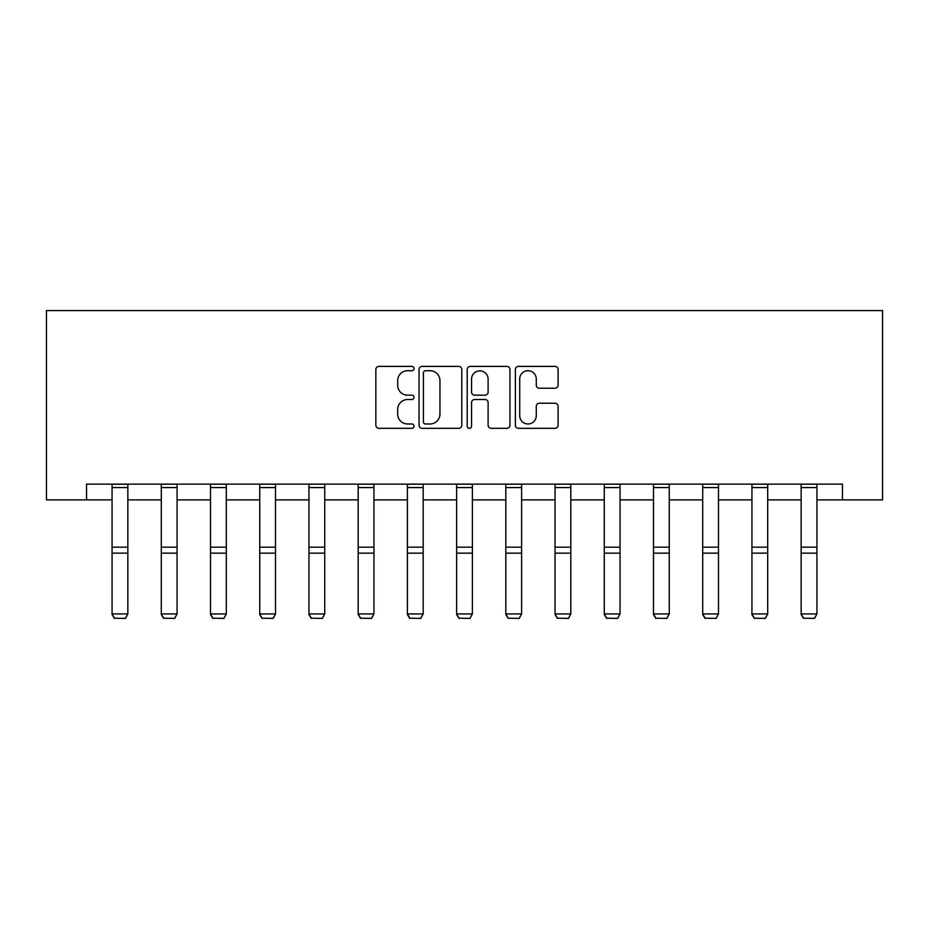 <?xml version="1.0" encoding="UTF-8"?>
<svg xmlns="http://www.w3.org/2000/svg" width="929" height="929" viewBox="0 0 929 929"><rect width="100%" height="100%" fill="white"/><g stroke="black" fill="none" stroke-linecap="round" stroke-linejoin="round"><path stroke-width="1.39" d="M414.02 368.546A2.172 2.172 0 0 0 411.849 366.386L378.951 366.386A3.101 3.101 0 0 0 375.85 369.475L375.85 425.227A3.101 3.101 0 0 0 378.951 428.315L411.849 428.315A2.172 2.172 0 0 0 414.02 426.156A2.172 2.172 0 0 0 411.849 423.984L407.599 423.984A9.905 9.905 0 0 1 397.682 414.079L397.682 409.434A9.905 9.905 0 0 1 407.599 399.516L411.849 399.516A2.172 2.172 0 0 0 414.02 397.345A2.172 2.172 0 0 0 411.849 395.185L407.599 395.185A9.905 9.905 0 0 1 397.682 385.268L397.682 380.623A9.905 9.905 0 0 1 407.599 370.717L411.849 370.717A2.172 2.172 0 0 0 414.02 368.546M555.008 388.217A3.101 3.101 0 0 0 558.108 385.117L558.108 369.475A3.101 3.101 0 0 0 555.008 366.386L518.463 366.386A3.101 3.101 0 0 0 515.363 369.475L515.363 425.227A3.101 3.101 0 0 0 518.463 428.315L555.008 428.315A3.101 3.101 0 0 0 558.108 425.227L558.108 406.333A3.101 3.101 0 0 0 555.008 403.232L539.366 403.232A3.101 3.101 0 0 0 536.277 406.333L536.277 415.704A8.28 8.28 0 0 1 527.986 423.984A8.28 8.28 0 0 1 519.706 415.704L519.706 378.997A8.28 8.28 0 0 1 527.986 370.717A8.28 8.28 0 0 1 536.277 378.997L536.277 385.117A3.101 3.101 0 0 0 539.366 388.217L555.008 388.217M86.525 499.895L86.525 484.114L842.475 484.114L842.475 499.895L882.55 499.895L882.55 310.588L46.45 310.588L46.45 499.895L112.072 499.895M461.794 369.475A3.101 3.101 0 0 0 458.694 366.386L422.149 366.386A3.101 3.101 0 0 0 419.049 369.475L419.049 425.227A3.101 3.101 0 0 0 422.149 428.315L458.694 428.315A3.101 3.101 0 0 0 461.794 425.227L461.794 369.475M470.306 366.386L506.851 366.386A3.101 3.101 0 0 1 509.951 369.475L509.951 425.227A3.101 3.101 0 0 1 506.851 428.315L491.209 428.315A3.101 3.101 0 0 1 488.12 425.227L488.12 402.617A3.101 3.101 0 0 0 485.019 399.516L474.638 399.516A3.101 3.101 0 0 0 471.549 402.617L471.549 426.156A2.172 2.172 0 0 1 469.377 428.315A2.172 2.172 0 0 1 467.206 426.156L467.206 369.475A3.101 3.101 0 0 1 470.306 366.386M127.854 499.895L161.298 499.895M177.067 499.895L210.511 499.895M226.293 499.895L259.737 499.895M275.507 499.895L308.951 499.895M324.732 499.895L358.176 499.895M373.946 499.895L407.39 499.895M423.171 499.895L456.615 499.895M472.385 499.895L505.829 499.895M521.61 499.895L555.054 499.895M570.824 499.895L604.268 499.895M620.049 499.895L653.493 499.895M669.263 499.895L702.707 499.895M718.489 499.895L751.933 499.895M767.702 499.895L801.146 499.895M816.928 499.895L842.475 499.895M425.552 370.717A2.172 2.172 0 0 0 423.392 372.889L423.392 421.812A2.172 2.172 0 0 0 425.552 423.984L430.046 423.984A9.905 9.905 0 0 0 439.951 414.079L439.951 380.623A9.905 9.905 0 0 0 430.046 370.717L425.552 370.717M488.12 379.16A8.28 8.28 0 0 0 479.828 370.868A8.28 8.28 0 0 0 471.549 379.16L471.549 392.084A3.101 3.101 0 0 0 474.638 395.185L485.019 395.185A3.101 3.101 0 0 0 488.12 392.084L488.12 379.16M112.072 614.499L114.441 618.412L112.072 613.93L127.854 613.93L125.485 618.412L114.441 618.191L125.485 618.412M127.854 484.114L127.854 613.93L125.485 618.191M112.072 484.114L112.072 613.93L114.441 618.191M161.298 614.499L163.667 618.412L161.298 613.93L177.067 613.93L174.71 618.412L163.667 618.191L174.71 618.412M210.511 614.499L212.88 618.412L210.511 613.93L226.293 613.93L223.924 618.412L212.88 618.191L223.924 618.412M177.067 484.114L177.067 613.93L174.71 618.191M161.298 484.114L161.298 613.93L163.667 618.191M226.293 484.114L226.293 613.93L223.924 618.191M210.511 484.114L210.511 613.93L212.88 618.191M259.737 614.499L262.106 618.412L259.737 613.93L275.507 613.93L273.149 618.412L262.106 618.191L273.149 618.412M308.951 614.499L311.32 618.412L308.951 613.93L324.732 613.93L322.363 618.412L311.32 618.191L322.363 618.412M358.176 614.499L360.545 618.412L358.176 613.93L373.946 613.93L371.577 618.412L360.545 618.191L371.577 618.412M275.507 484.114L275.507 613.93L273.149 618.191M259.737 484.114L259.737 613.93L262.106 618.191M324.732 484.114L324.732 613.93L322.363 618.191M308.951 484.114L308.951 613.93L311.32 618.191M373.946 484.114L373.946 613.93L371.577 618.191M358.176 484.114L358.176 613.93L360.545 618.191M407.39 614.499L409.759 618.412L407.39 613.93L423.171 613.93L420.802 618.412L409.759 618.191L420.802 618.412M423.171 484.114L423.171 613.93L420.802 618.191M407.39 484.114L407.39 613.93L409.759 618.191M456.615 614.499L458.984 618.412L456.615 613.93L472.385 613.93L470.016 618.412L458.984 618.191L470.016 618.412M472.385 484.114L472.385 613.93L470.016 618.191M456.615 484.114L456.615 613.93L458.984 618.191M505.829 614.499L508.198 618.412L505.829 613.93L521.61 613.93L519.241 618.412L508.198 618.191L519.241 618.412M521.61 484.114L521.61 613.93L519.241 618.191M505.829 484.114L505.829 613.93L508.198 618.191M555.054 614.499L557.423 618.412L555.054 613.93L570.824 613.93L568.455 618.412L557.423 618.191L568.455 618.412M570.824 484.114L570.824 613.93L568.455 618.191M555.054 484.114L555.054 613.93L557.423 618.191M604.268 614.499L606.637 618.412L604.268 613.93L620.049 613.93L617.68 618.412L606.637 618.191L617.68 618.412M620.049 484.114L620.049 613.93L617.68 618.191M604.268 484.114L604.268 613.93L606.637 618.191M653.493 614.499L655.851 618.412L653.493 613.93L669.263 613.93L666.894 618.412L655.851 618.191L666.894 618.412M669.263 484.114L669.263 613.93L666.894 618.191M653.493 484.114L653.493 613.93L655.851 618.191M702.707 614.499L705.076 618.412L702.707 613.93L718.489 613.93L716.12 618.412L705.076 618.191L716.12 618.412M718.489 484.114L718.489 613.93L716.12 618.191M702.707 484.114L702.707 613.93L705.076 618.191M751.933 614.499L754.29 618.412L751.933 613.93L767.702 613.93L765.333 618.412L754.29 618.191L765.333 618.412M767.702 484.114L767.702 613.93L765.333 618.191M751.933 484.114L751.933 613.93L754.29 618.191M801.146 614.499L803.515 618.412L801.146 613.93L816.928 613.93L814.559 618.412L803.515 618.191L814.559 618.412M816.928 484.114L816.928 613.93L814.559 618.191M801.146 484.114L801.146 613.93L803.515 618.191M127.854 484.183L112.072 484.183M127.854 547.169L112.072 547.169M127.854 553.15L112.072 553.15M127.854 487.562L112.072 487.562M177.067 484.183L161.298 484.183M177.067 547.169L161.298 547.169M177.067 553.15L161.298 553.15M177.067 487.562L161.298 487.562M226.293 484.183L210.511 484.183M226.293 547.169L210.511 547.169M226.293 553.15L210.511 553.15M226.293 487.562L210.511 487.562M275.507 484.183L259.737 484.183M275.507 547.169L259.737 547.169M275.507 553.15L259.737 553.15M275.507 487.562L259.737 487.562M324.732 484.183L308.951 484.183M324.732 547.169L308.951 547.169M324.732 553.15L308.951 553.15M324.732 487.562L308.951 487.562M373.946 484.183L358.176 484.183M373.946 547.169L358.176 547.169M373.946 553.15L358.176 553.15M373.946 487.562L358.176 487.562M423.171 484.183L407.39 484.183M423.171 547.169L407.39 547.169M423.171 553.15L407.39 553.15M423.171 487.562L407.39 487.562M472.385 484.183L456.615 484.183M472.385 547.169L456.615 547.169M472.385 553.15L456.615 553.15M472.385 487.562L456.615 487.562M521.61 484.183L505.829 484.183M521.61 547.169L505.829 547.169M521.61 553.15L505.829 553.15M521.61 487.562L505.829 487.562M570.824 484.183L555.054 484.183M570.824 547.169L555.054 547.169M570.824 553.15L555.054 553.15M570.824 487.562L555.054 487.562M620.049 484.183L604.268 484.183M620.049 547.169L604.268 547.169M620.049 553.15L604.268 553.15M620.049 487.562L604.268 487.562M669.263 484.183L653.493 484.183M669.263 547.169L653.493 547.169M669.263 553.15L653.493 553.15M669.263 487.562L653.493 487.562M718.489 484.183L702.707 484.183M718.489 547.169L702.707 547.169M718.489 553.15L702.707 553.15M718.489 487.562L702.707 487.562M767.702 484.183L751.933 484.183M767.702 547.169L751.933 547.169M767.702 553.15L751.933 553.15M767.702 487.562L751.933 487.562M816.928 484.183L801.146 484.183M816.928 547.169L801.146 547.169M816.928 553.15L801.146 553.15M816.928 487.562L801.146 487.562"/></g></svg>
